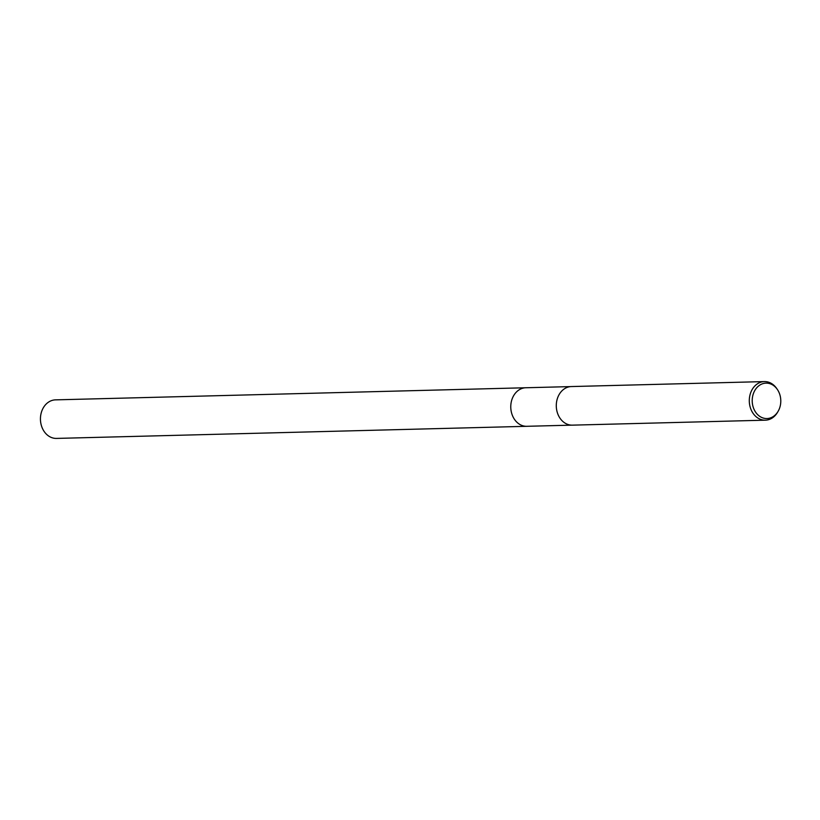 <?xml version="1.0" encoding="UTF-8"?>
<svg xmlns="http://www.w3.org/2000/svg" width="820" height="820" viewBox="0 0 820 820"><rect width="100%" height="100%" fill="white"/><g stroke="black" fill="none" stroke-linecap="round" stroke-linejoin="round"><path stroke-width="1.23" d="M527.127 426.297A19.28 15.559 -91.5 0 1 526.829 426.308A19.28 15.559 -91.5 0 1 512.726 416.191A19.28 15.559 -91.5 0 1 525.835 387.747A19.28 15.559 -91.5 0 1 526.132 387.747M527.034 426.297A19.28 15.559 -91.5 0 1 512.726 416.191A19.28 15.559 -91.5 0 1 526.04 387.747M778.047 411.435L777.462 412.429A19.301 15.58 -91.5 0 1 765.367 420.178L572.36 425.149A19.301 15.58 -91.5 0 1 559.886 418.026A19.28 15.559 -91.5 0 1 559.875 418.015A19.28 15.559 -91.5 0 1 558.236 415.022A19.28 15.559 -91.5 0 1 559.271 394.328A19.301 15.58 -91.5 0 1 571.366 386.558L764.373 381.587A19.301 15.58 -91.5 0 1 776.847 388.711L777.493 389.664A17.712 14.288 -91.5 0 1 779 392.421A17.712 14.288 -91.5 0 1 778.047 411.435A17.712 14.288 -91.5 0 1 754 409.262A17.712 14.288 -91.5 0 1 758.428 386.117A17.712 14.288 -91.5 0 1 777.493 389.664M559.875 418.015L559.886 418.026A19.301 15.58 -91.5 0 1 558.246 415.033A19.301 15.58 -91.5 0 1 559.281 394.307A19.28 15.559 -91.5 0 1 559.271 394.317L559.281 394.307M765.367 420.178A19.301 15.58 -91.5 0 1 751.253 410.061A19.301 15.58 -91.5 0 1 764.373 381.587M525.835 387.747A19.28 15.559 -91.5 0 0 518.773 390.064A19.28 15.559 -91.5 0 0 511.331 411.947A19.28 15.559 -91.5 0 0 526.829 426.308L56.498 438.413A19.28 15.559 -91.5 0 1 41 424.063A19.28 15.559 -91.5 0 1 48.452 402.179A19.28 15.559 -91.5 0 1 55.504 399.863L570.648 386.599M526.829 426.297L571.643 425.149"/></g></svg>
